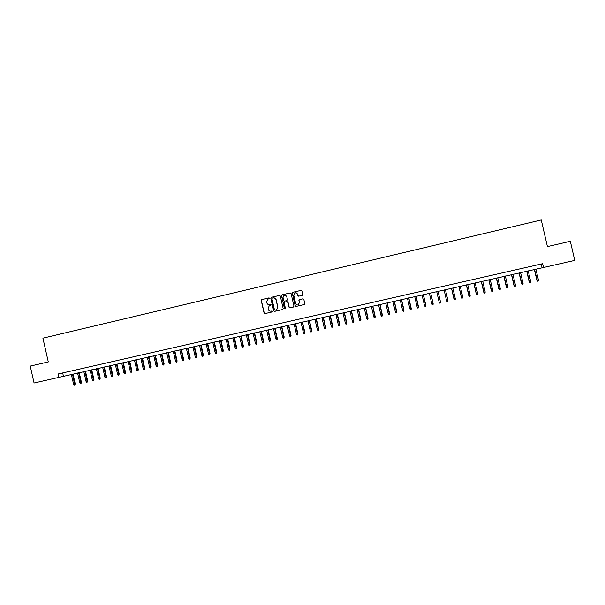 <?xml version="1.0" encoding="UTF-8"?>
<svg xmlns="http://www.w3.org/2000/svg" width="605" height="605" viewBox="0 0 605 605"><rect width="100%" height="100%" fill="white"/><g stroke="black" fill="none" stroke-linecap="round" stroke-linejoin="round"><path stroke-width="0.91" d="M269.611 298.257L269.013 297.879L261.723 299.581L261.201 300.443L264.09 313.065L264.937 313.609L272.235 311.923L272.598 311.318L271.063 311.159C269.694 311.333 268.794 310.751 268.348 309.42L268.106 308.368L269.24 305.82L271.108 304.784L269.565 304.625C268.204 304.799 267.297 304.224 266.85 302.893L266.616 301.842L267.637 299.354L269.611 298.257M302.167 295.369L302.704 294.499L301.887 290.929L301.025 290.385L292.812 292.306L292.276 293.175L295.187 305.88L296.049 306.433L304.375 304.496L304.807 303.665L303.816 299.346L302.954 298.802L299.301 299.664L298.9 300.488L299.392 302.629L298.273 304.844C296.995 305.2 296.125 304.746 295.663 303.491L293.75 295.119L294.718 292.964C296.042 292.495 296.957 292.918 297.471 294.249L297.789 295.648L298.651 296.193L302.167 295.369M58.783 377.407L34.077 383.01L30.25 366.101L48.294 361.934L42.91 338.172L541.248 219.963L547.412 246.583L570.318 241.289L574.75 260.4L543.502 267.486L542.625 263.689L58.012 374.003L58.783 377.407L543.502 267.486M280.289 295.981L279.434 295.437L271.305 297.342L270.775 298.204L273.672 310.849L274.519 311.393L282.664 309.518L283.193 308.656L280.289 295.981M282.028 294.832L290.203 292.918L291.058 293.455L293.97 306.168L293.44 307.03L289.931 307.839L289.077 307.295L287.897 302.145L287.042 301.6L284.569 302.197L284.191 303.007L285.424 308.361L285.137 308.936L284.448 308.588L281.499 295.694L282.028 294.832L290.203 292.918M62.678 372.945L63.427 376.234M541.248 263.999L542.095 267.667M270.624 304.398L269.717 304.61M272.091 310.932L271.206 311.129M269.013 297.879L261.882 299.566L261.352 300.428L264.241 313.035L264.99 313.594M279.434 295.437L271.448 297.327L270.919 298.189L273.815 310.826L274.572 311.386M272.288 298.144L271.917 298.749L274.458 309.858L275.056 310.236L276.485 309.858L277.74 307.242L276.001 299.649C275.555 298.318 274.647 297.736 273.286 297.917L272.288 298.144M273.634 297.864L276.145 299.634L277.884 307.219L276.629 309.828L275.192 310.214M287.178 301.585L288.033 302.129L289.213 307.272L289.969 307.832M282.164 294.816L281.635 295.686L284.584 308.558L285.091 308.951M286.679 296.805C286.15 295.459 285.227 295.043 283.896 295.543L282.974 297.668L283.647 300.609L284.501 301.154L286.815 300.617L287.352 299.747L286.808 296.79L284.713 295.308M286.808 296.79L287.481 299.732L287.11 300.541L284.637 301.139M295.512 292.744L297.592 294.234L298.628 296.193M297.91 304.958L299.392 302.629M302.954 298.802L299.422 299.649L299.021 300.473L299.513 302.606M301.199 290.362L292.941 292.298L292.404 293.16L295.316 305.865L296.079 306.425M75.232 383.857L74.77 384.893L74.15 385.037L73.583 384.258L75.232 383.857L73.008 374.056M74.77 384.893L72.479 374.177M73.583 384.258L71.36 374.435M81.456 382.458L81.002 383.502L80.374 383.638L79.815 382.859L81.456 382.458L79.232 372.642M81.002 383.502L78.703 372.763M79.815 382.859L77.584 373.02M87.702 381.059L87.249 382.095L86.628 382.239L86.061 381.46L87.702 381.059L85.471 371.228M87.249 382.095L84.95 371.349M86.061 381.46L83.83 371.606M93.964 379.653L93.518 380.696L92.89 380.832L92.331 380.053L93.964 379.653L91.733 369.814M93.518 380.696L91.219 369.927M92.331 380.053L90.092 370.184M100.248 378.246L99.81 379.282L99.175 379.426L98.615 378.647L100.248 378.246L98.01 368.385M99.81 379.282L97.503 368.498M98.615 378.647L96.376 368.755M106.548 376.832L106.117 377.875L105.482 378.012L104.922 377.233L106.548 376.832L104.302 366.963M106.117 377.875L103.81 367.069M104.922 377.233L102.676 367.326M112.87 375.418L112.439 376.454L111.804 376.597L111.244 375.811L112.87 375.418L110.617 365.526M112.439 376.454L110.133 365.639M111.244 375.811L108.998 365.896M119.208 373.996L118.784 375.032L118.149 375.176L117.589 374.389L119.208 373.996L116.954 364.089M118.784 375.032L116.478 364.195M117.589 374.389L115.336 364.46M125.56 372.567L125.152 373.603L124.509 373.746L123.957 372.96L125.56 372.567L123.307 362.652M125.152 373.603L122.838 362.758M123.957 372.96L121.696 363.015M131.943 371.137L131.535 372.173L130.892 372.317L130.34 371.53L131.943 371.137L129.682 361.2M131.535 372.173L129.22 361.306M130.34 371.53L128.071 361.571M138.341 369.7L137.932 370.744L137.297 370.888L136.738 370.094L138.341 369.7L136.072 359.756M137.932 370.744L135.626 359.854M136.738 370.094L134.469 360.119M144.754 368.263L144.361 369.3L143.718 369.443L143.158 368.649L144.754 368.263L142.485 358.296M144.361 369.3L142.046 358.402M143.158 368.649L140.889 358.659M151.189 366.819L150.804 367.855L150.153 368.006L149.601 367.205L151.189 366.819L148.921 356.844M150.804 367.855L148.49 356.935M149.601 367.205L147.325 357.2M157.648 365.375L157.262 366.411L156.619 366.554L156.067 365.76L157.648 365.375L155.372 355.377M157.262 366.411L154.948 355.475M156.067 365.76L153.783 355.74M164.121 363.923L163.743 364.959L163.093 365.102L162.541 364.308L164.121 363.923L161.845 353.91M163.743 364.959L161.429 354.001M162.541 364.308L160.257 354.265M170.618 362.463L170.247 363.499L169.597 363.643L169.045 362.849L170.618 362.463L168.334 352.435M170.247 363.499L167.925 352.526M169.045 362.849L166.753 352.798M177.129 361.003L176.766 362.04L176.115 362.183L175.563 361.382L177.129 361.003L174.845 350.96M176.766 362.04L174.444 351.051M175.563 361.382L173.272 351.316M183.67 359.536L183.315 360.572L182.657 360.716L182.105 359.914L183.67 359.536L181.379 349.478M183.315 360.572L180.986 349.569M182.105 359.914L179.806 349.834M190.22 358.062L189.872 359.105L189.214 359.249L188.669 358.447L190.22 358.062L187.928 347.996M189.872 359.105L187.55 348.079M188.669 358.447L186.363 348.344M196.799 356.587L196.459 357.631L195.801 357.774L195.249 356.965L196.799 356.587L194.5 346.506M196.459 357.631L194.129 346.589M195.249 356.965L192.942 346.854M203.393 355.112L203.061 356.148L202.395 356.3L201.851 355.49L203.393 355.112L201.087 345.009M203.061 356.148L200.731 345.092M201.851 355.49L199.544 345.357M210.011 353.623L209.685 354.666L209.02 354.81L208.475 354.001L210.011 353.623L207.704 343.511M209.685 354.666L207.349 343.587M208.475 354.001L206.161 343.859M216.65 352.14L216.325 353.176L215.66 353.328L215.115 352.511L216.65 352.14L214.336 342.007M216.325 353.176L213.996 342.082M215.115 352.511L212.801 342.354M223.305 350.643L222.995 351.679L222.322 351.83L221.778 351.021L223.305 350.643L220.991 340.494M222.995 351.679L220.659 340.57M221.778 351.021L219.456 340.842M229.983 349.145L229.681 350.182L229.008 350.333L228.463 349.516L229.983 349.145L227.662 338.981M229.681 350.182L227.344 339.057M228.463 349.516L226.134 339.329M236.684 347.641L236.381 348.677L235.716 348.828L235.171 348.011L236.684 347.641L234.362 337.461M236.381 348.677L234.044 337.537M235.171 348.011L232.842 337.809M243.407 346.136L243.112 347.172L242.439 347.323L241.894 346.506L243.407 346.136L241.077 335.941M243.112 347.172L240.775 336.009M241.894 346.506L239.557 336.282M250.145 344.623L249.857 345.659L249.184 345.81L248.64 344.994L250.145 344.623L247.816 334.414M249.857 345.659L247.521 334.474M248.64 344.994L246.303 334.754M256.913 343.103L256.626 344.147L255.953 344.298L255.408 343.474L256.913 343.103L254.569 332.879M256.626 344.147L254.289 332.947M255.408 343.474L253.064 333.219M263.697 341.583L263.417 342.619L262.744 342.778L262.199 341.954L263.697 341.583L261.352 331.343M263.417 342.619L261.073 331.404M262.199 341.954L259.855 331.684M270.495 340.055L270.231 341.099L269.55 341.25L269.013 340.426L270.495 340.055L268.151 329.801M270.231 341.099L267.886 329.861M269.013 340.426L266.661 330.133M277.324 338.528L277.067 339.564L276.379 339.715L275.842 338.891L277.324 338.528L274.973 328.25M277.067 339.564L274.715 328.311M275.842 338.891L273.49 328.591M284.176 336.993L283.919 338.029L283.238 338.18L282.701 337.356L284.176 336.993L281.817 326.7M283.919 338.029L281.575 326.753M282.701 337.356L280.334 327.033M291.043 335.45L290.801 336.486L290.113 336.645L289.576 335.813L291.043 335.45L288.683 325.142M290.801 336.486L288.449 325.195M289.576 335.813L287.209 325.475M297.932 333.907L297.698 334.943L297.01 335.094L296.473 334.262L297.932 333.907L295.573 323.577M297.698 334.943L295.346 323.63M296.473 334.262L294.106 323.909M304.844 332.357L304.618 333.393L303.929 333.544L303.392 332.712L304.844 332.357L302.477 322.011M304.618 333.393L302.266 322.064M303.392 332.712L301.018 322.344M311.779 330.799L311.56 331.835L310.864 331.986L310.335 331.154L311.779 330.799L309.412 320.438M311.56 331.835L309.208 320.484M310.335 331.154L307.953 320.771M318.737 329.233L318.525 330.277L317.829 330.428L317.3 329.596L318.737 329.233L316.362 318.865M318.525 330.277L316.165 318.911M317.3 329.596L314.91 319.19M325.717 327.668L325.513 328.704L324.817 328.863L324.288 328.023L325.717 327.668L323.335 317.285M325.513 328.704L323.153 317.322M324.288 328.023L321.898 317.61M332.72 326.103L332.523 327.139L331.82 327.297L331.29 326.45L332.72 326.103L330.338 315.697M332.523 327.139L330.164 315.734M331.29 326.45L328.901 316.022M339.745 324.522L339.556 325.558L338.853 325.717L338.324 324.877L339.745 324.522L337.356 314.101M339.556 325.558L337.189 314.139M338.324 324.877L335.926 314.426M346.794 322.941L346.612 323.977L345.901 324.136L345.379 323.297L346.794 322.941L344.396 312.505M346.612 323.977L344.245 312.543M345.379 323.297L342.974 312.83M353.865 321.361L353.683 322.397L352.98 322.556L352.45 321.709L353.865 321.361L351.46 310.902M353.683 322.397L351.323 310.932M352.45 321.709L350.045 311.227M360.951 319.765L360.784 320.801L360.073 320.96L359.551 320.113L360.951 319.765L358.546 309.299M360.784 320.801L358.417 309.329M359.551 320.113L357.139 309.616M368.067 318.17L367.908 319.206L367.197 319.364L366.668 318.517L368.067 318.17L365.654 307.68M367.908 319.206L365.541 307.711M366.668 318.517L364.255 308.005M375.206 316.574L375.055 317.61L374.336 317.769L373.814 316.914L375.206 316.574L372.793 306.07M375.055 317.61L372.68 306.092M373.814 316.914L371.394 306.38M382.368 314.963L382.224 315.999L381.505 316.158L380.984 315.311L382.368 314.963L379.948 304.444M382.224 315.999L379.849 304.466M380.984 315.311L378.556 304.761M389.552 313.352L389.416 314.388L388.697 314.547L388.176 313.692L389.552 313.352L387.124 302.818M389.416 314.388L387.041 302.833M388.176 313.692L385.74 303.128M396.759 311.734L396.63 312.77L395.904 312.936L395.39 312.074L396.759 311.734L394.331 301.184M396.63 312.77L394.256 301.199M395.39 312.074L392.955 301.494M403.989 310.115L403.868 311.151L403.142 311.31L402.627 310.456L403.989 310.115L401.554 299.543M403.868 311.151L401.493 299.558M402.627 310.456L400.185 299.853M411.241 308.49L411.128 309.526L410.402 309.684L409.887 308.822L411.241 308.49L408.806 297.902M411.128 309.526L408.753 297.91M409.887 308.822L407.445 298.204M418.516 306.856L418.418 307.892L417.684 308.051L417.17 307.189L418.516 306.856L416.074 296.246M418.418 307.892L416.036 296.261M417.17 307.189L414.72 296.556M423.341 294.605L425.723 306.251L424.99 306.417L424.476 305.555L425.822 305.215L423.371 294.597M424.476 305.555L422.025 294.9M425.822 305.215L425.738 306.228M433.142 303.574L430.692 292.933L433.142 303.574L433.059 304.61L432.325 304.776L431.811 303.907L429.353 293.236M431.811 303.907L433.135 303.612L433.059 304.61M440.493 301.925L438.035 291.27L440.493 301.925M439.17 302.258L440.493 301.963L440.417 302.961L439.676 303.128L439.17 302.258L436.704 291.572M447.882 300.307L447.798 301.305L447.057 301.471L446.55 300.602L444.078 289.901L446.535 300.572L447.882 300.307L445.409 289.598M455.285 298.643L455.202 299.649L454.461 299.815L453.931 298.915L455.285 298.643L452.812 287.92M454.461 299.815L451.481 288.222L453.931 298.915M462.719 296.972L462.636 297.985L461.887 298.152L461.343 297.252L462.719 296.972L460.239 286.233M461.887 298.152L458.9 286.536L461.343 297.252M470.176 295.3L470.085 296.314L469.344 296.48L468.784 295.58L470.176 295.3L467.695 284.539M469.344 296.48L466.349 284.849M468.784 295.58L466.311 284.857M477.663 293.622L477.564 294.635L476.816 294.801L476.256 293.901L477.663 293.622L475.175 282.845M476.816 294.801L473.821 283.155M476.256 293.901L473.776 283.163M485.165 291.943L485.066 292.956L484.318 293.123L483.743 292.223L485.165 291.943L482.677 281.143M484.318 293.123L481.323 281.454M483.743 292.223L481.262 281.469M492.697 290.249L492.599 291.27L491.842 291.436L491.26 290.536L492.697 290.249L490.201 279.434M491.842 291.436L488.848 279.744M491.26 290.536L488.772 279.76M500.252 288.555L500.154 289.576L499.397 289.742L498.8 288.85L500.252 288.555L497.749 277.725M499.397 289.742L496.395 278.035M498.8 288.85L496.304 278.05M507.837 286.853L507.731 287.874L506.975 288.048L506.362 287.148L507.837 286.853L505.326 276.009M506.975 288.048L503.965 276.319M506.362 287.148L503.867 276.341M515.445 285.152L515.331 286.173L514.575 286.339L513.955 285.447L515.445 285.152L512.934 274.284M514.575 286.339L511.558 274.594M513.955 285.447L511.452 274.617M523.075 283.435L522.962 284.463L522.198 284.63L521.57 283.737L523.075 283.435L520.557 272.552M522.198 284.63L519.181 272.863M521.57 283.737L519.06 272.893M530.736 281.718L530.615 282.747L529.851 282.921L529.209 282.028L530.736 281.718L528.21 270.813M529.851 282.921L526.834 271.131M529.209 282.028L526.698 271.161M538.42 279.994L538.299 281.023L537.527 281.196L536.877 280.304L538.42 279.994L535.894 269.074M537.527 281.196L534.51 269.391M536.877 280.304L534.359 269.422"/></g></svg>
